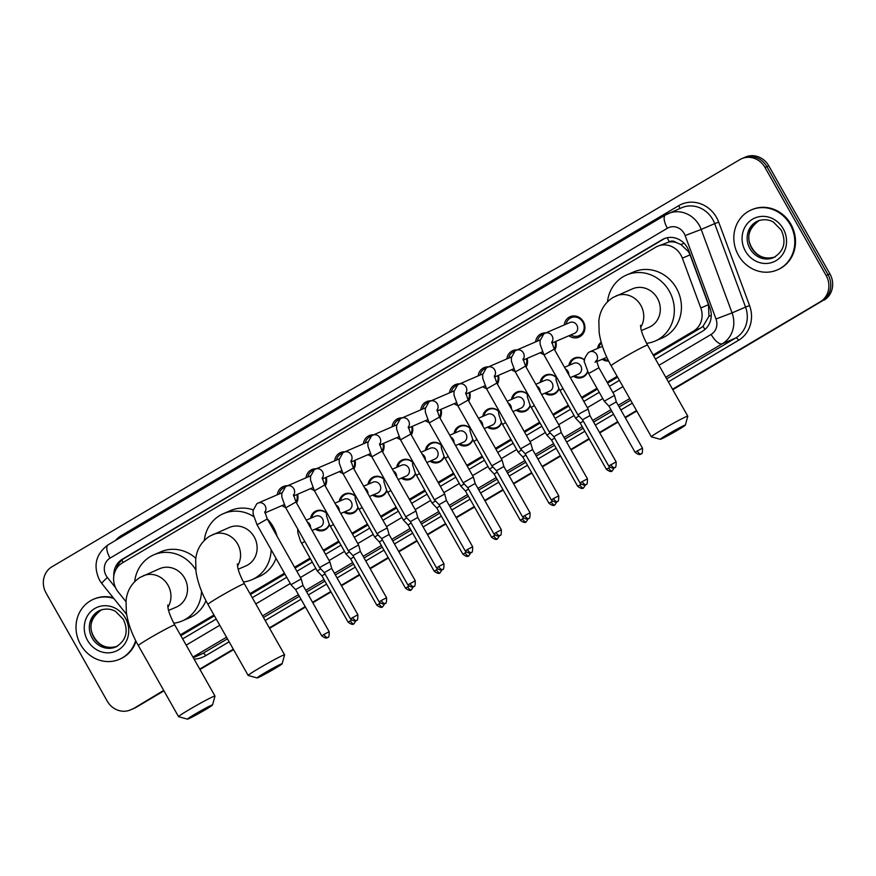 <?xml version="1.0" encoding="UTF-8"?>
<svg xmlns="http://www.w3.org/2000/svg" width="876" height="876" viewBox="0 0 876 876"><rect width="100%" height="100%" fill="white"/><g stroke="black" fill="none" stroke-linecap="round" stroke-linejoin="round"><path stroke-width="1.31" d="M329.42 524.625A10.468 9.614 66.7 0 1 324.383 530.166A10.468 9.614 66.7 0 1 315.272 529.104M358.12 507.642A10.468 9.614 66.7 0 1 353.083 513.183A10.468 9.614 66.7 0 1 343.961 512.121M386.82 490.659A10.468 9.614 66.7 0 1 381.772 496.188A10.468 9.614 66.7 0 1 372.661 495.137M415.509 473.675A10.468 9.614 66.7 0 1 410.472 479.205A10.468 9.614 66.7 0 1 401.35 478.154M444.209 456.692A10.468 9.614 66.7 0 1 439.161 462.221A10.468 9.614 66.7 0 1 430.05 461.17M472.898 439.708A10.468 9.614 66.7 0 1 467.861 445.238A10.468 9.614 66.7 0 1 458.75 444.187M501.598 422.725A10.468 9.614 66.7 0 1 496.561 428.255A10.468 9.614 66.7 0 1 487.439 427.203M530.287 405.741A10.468 9.614 66.7 0 1 525.25 411.271A10.468 9.614 66.7 0 1 516.139 410.22M558.987 388.758A10.468 9.614 66.7 0 1 553.95 394.288A10.468 9.614 66.7 0 1 544.828 393.236M587.687 371.763A10.468 9.614 66.7 0 1 582.639 377.304A10.468 9.614 66.7 0 1 573.528 376.253M608.601 361.011A10.468 9.614 66.7 0 1 602.228 359.269M297.566 494.261A11.136 10.227 66.7 0 1 296.526 502.955M285.488 507.346A11.136 10.227 66.7 0 1 281.973 505.594M326.255 477.278A11.136 10.227 66.7 0 1 325.215 485.972M314.177 490.363A11.136 10.227 66.7 0 1 310.673 488.611M354.955 460.294A11.136 10.227 66.7 0 1 353.915 468.988M342.877 473.379A11.136 10.227 66.7 0 1 339.362 471.627M383.655 443.311A11.136 10.227 66.7 0 1 382.615 452.005M371.577 456.396A11.136 10.227 66.7 0 1 368.062 454.644M412.344 426.327A11.136 10.227 66.7 0 1 411.304 435.022M400.266 439.413A11.136 10.227 66.7 0 1 396.762 437.65M441.044 409.344A11.136 10.227 66.7 0 1 440.004 418.038M428.966 422.429A11.136 10.227 66.7 0 1 425.451 420.666M469.733 392.36A11.136 10.227 66.7 0 1 468.693 401.055M457.655 405.446A11.136 10.227 66.7 0 1 454.151 403.683M498.433 375.366A11.136 10.227 66.7 0 1 497.393 384.071M486.355 388.462A11.136 10.227 66.7 0 1 482.84 386.699M527.133 358.383A11.136 10.227 66.7 0 1 526.093 367.077M515.055 371.479A11.136 10.227 66.7 0 1 511.54 369.716M555.822 341.399A11.136 10.227 66.7 0 1 554.782 350.093M543.744 354.495A11.136 10.227 66.7 0 1 540.229 352.732M564.264 324.941A11.136 10.227 66.7 0 1 570.167 316.685A11.136 10.227 66.7 0 1 583.383 321.689A11.136 10.227 66.7 0 1 578.981 337.129A11.136 10.227 66.7 0 1 568.929 335.749M653.649 355.853L700.581 328.084L703.001 326.332L708.958 316.247L708.476 304.673L690.047 254.861L688.558 251.773L680.904 244.503L676.053 242.477A6.537 6.012 -113.3 0 0 669.319 241.831A19.622 7.676 -120.6 0 1 667.249 237.735M653.157 354.999L693.463 331.15A19.622 18.035 -113.3 0 0 700.789 307.991L682.36 258.179A19.622 18.035 -113.3 0 0 680.915 255.08A19.622 18.035 -113.3 0 0 657.602 246.255A19.622 18.035 -113.3 0 0 655.73 247.218L122.235 562.983A19.622 18.035 -113.3 0 0 118.26 592.056L126.002 601.702M669.319 241.831L669.045 241.984A19.622 18.035 66.7 0 1 676.053 242.477M180.828 635.68L214.434 615.828M250.459 594.497L284.941 574.087M295.07 568.097L310.487 558.965M323.77 551.114L339.187 541.981M352.459 534.119L367.876 524.998M381.159 517.136L396.576 508.014M409.858 500.152L425.265 491.031M438.548 483.169L453.965 474.047M467.247 466.185L482.654 457.064M495.936 449.202L511.354 440.08M524.636 432.218L540.054 423.097M553.325 415.235L568.743 406.114M582.025 398.251L597.443 389.119M607.572 383.13L617.613 377.184M669.045 241.984L657.602 246.255M180.357 634.848L213.952 614.974M249.978 593.643L284.459 573.232M294.588 567.243L310.005 558.111M323.288 550.248L338.694 541.127M351.977 533.265L367.394 524.144M380.677 516.282L396.094 507.16M409.366 499.298L424.783 490.177M438.066 482.315L453.483 473.193M466.766 465.331L482.172 456.21M495.455 448.348L510.872 439.226M524.155 431.364L539.561 422.243M552.844 414.381L568.261 405.249M581.544 397.397L596.961 388.265M607.09 382.275L617.131 376.33M597.563 348.451A10.468 9.614 66.7 0 1 601.166 342.198M568.863 365.434A10.468 9.614 66.7 0 1 574.349 358.087A10.468 9.614 66.7 0 1 584.631 360.069M540.163 382.429A10.468 9.614 66.7 0 1 545.66 375.07A10.468 9.614 66.7 0 1 555.932 377.052M511.475 399.412A10.468 9.614 66.7 0 1 516.96 392.054A10.468 9.614 66.7 0 1 527.232 394.036M482.775 416.396A10.468 9.614 66.7 0 1 488.271 409.037A10.468 9.614 66.7 0 1 498.543 411.019M454.086 433.379A10.468 9.614 66.7 0 1 459.571 426.021A10.468 9.614 66.7 0 1 469.843 428.003M425.386 450.363A10.468 9.614 66.7 0 1 430.872 443.004A10.468 9.614 66.7 0 1 441.154 444.986M396.697 467.346A10.468 9.614 66.7 0 1 402.183 459.988A10.468 9.614 66.7 0 1 412.454 461.97M367.997 484.329A10.468 9.614 66.7 0 1 373.483 476.982A10.468 9.614 66.7 0 1 383.754 478.953M339.297 501.313A10.468 9.614 66.7 0 1 344.794 493.965A10.468 9.614 66.7 0 1 355.065 495.936M310.608 518.296A10.468 9.614 66.7 0 1 316.094 510.949A10.468 9.614 66.7 0 1 326.365 512.92M535.575 341.925A11.136 10.227 66.7 0 1 541.467 333.668A11.136 10.227 66.7 0 1 545.792 332.902M506.875 358.908A11.136 10.227 66.7 0 1 512.767 350.652A11.136 10.227 66.7 0 1 517.103 349.896M478.176 375.892A11.136 10.227 66.7 0 1 484.078 367.635A11.136 10.227 66.7 0 1 488.403 366.88M449.487 392.875A11.136 10.227 66.7 0 1 455.378 384.619A11.136 10.227 66.7 0 1 459.714 383.863M420.787 409.858A11.136 10.227 66.7 0 1 426.689 401.602A11.136 10.227 66.7 0 1 431.014 400.847M392.098 426.842A11.136 10.227 66.7 0 1 397.989 418.586A11.136 10.227 66.7 0 1 402.314 417.83M363.398 443.825A11.136 10.227 66.7 0 1 369.289 435.569A11.136 10.227 66.7 0 1 373.625 434.814M334.698 460.809A11.136 10.227 66.7 0 1 340.6 452.553A11.136 10.227 66.7 0 1 344.925 451.797M306.009 477.803A11.136 10.227 66.7 0 1 311.9 469.547A11.136 10.227 66.7 0 1 316.236 468.78M277.309 494.787A11.136 10.227 66.7 0 1 283.211 486.53A11.136 10.227 66.7 0 1 287.536 485.764M163.702 690.408L134.28 708.115A19.622 18.035 66.7 0 1 132.407 709.078A19.622 18.035 66.7 0 0 134.28 708.115L163.823 690.638L136.174 707.304A19.622 18.035 66.7 0 1 134.302 708.257L130.513 709.888A19.622 18.035 66.7 0 1 107.201 701.074L46.078 593.03A19.622 18.035 66.7 0 1 51.958 566.772L739.826 159.64A19.622 18.035 66.7 0 1 741.698 158.676A19.622 18.035 66.7 0 1 765.011 167.502L826.145 275.546A19.622 18.035 66.7 0 1 820.254 301.793L672.527 389.24M820.254 301.793L672.658 389.459L822.148 300.983A19.622 18.035 66.7 0 0 828.039 274.725A19.622 18.035 66.7 0 1 822.148 300.983L672.79 389.689M636.633 410.789L625.179 417.567L636.633 410.789M617.865 421.893L599.633 432.689L617.865 421.893M589.165 438.876L570.933 449.673L589.165 438.876M560.476 455.87L542.244 466.656L560.476 455.87M531.776 472.854L513.544 483.64L531.776 472.854M503.076 489.837L484.844 500.623L503.076 489.837M474.387 506.821L456.155 517.606L474.387 506.821M445.687 523.804L427.455 534.59L445.687 523.804M416.998 540.788L398.766 551.573L416.998 540.788M388.298 557.771L370.066 568.568L388.298 557.771M359.598 574.755L341.377 585.551L359.598 574.755M330.909 591.738L312.677 602.535L330.909 591.738M305.363 606.86L269.469 628.103L305.363 606.86M233.443 649.434L199.859 669.308L233.443 649.434M765.011 167.502L766.905 166.681L828.039 274.725L766.905 166.681A19.622 18.035 66.7 0 0 743.593 157.866A19.622 18.035 66.7 0 1 766.905 166.681L768.799 165.871L829.922 273.903A19.622 18.035 66.7 0 1 824.042 300.161M741.698 158.676L745.487 157.045A19.622 18.035 66.7 0 1 768.799 165.871M636.753 411.019L625.311 417.786M617.985 422.123L599.764 432.908M589.296 439.106L571.064 449.903M560.596 456.089L542.364 466.886M531.907 473.073L513.675 483.87M503.207 490.056L484.975 500.853M474.518 507.051L456.286 517.836M445.818 524.034L427.587 534.82M417.118 541.018L398.887 551.803M388.429 558.001L370.198 568.787M359.729 574.985L341.498 585.77M331.04 591.968L312.809 602.754M305.483 607.09L269.6 628.333M233.574 649.653L199.98 669.538M163.954 690.857L136.174 707.304M655.445 359.04L702.618 331.117A19.622 18.035 -113.3 0 0 709.943 307.969L688.744 250.678A19.622 18.035 -113.3 0 0 687.31 247.579A19.622 18.035 -113.3 0 0 663.997 238.754A19.622 18.035 -113.3 0 0 662.114 239.717L122.399 559.162A19.622 18.035 -113.3 0 0 113.781 576.101M116.42 568.71A19.622 18.035 66.7 0 1 124.293 558.351L664.008 238.896A19.622 18.035 66.7 0 1 664.95 238.381M132.396 708.936A19.622 18.035 66.7 0 1 130.513 709.888M636.502 410.559L625.048 417.337M617.733 421.674L599.502 432.459M589.033 438.657L570.813 449.443M560.344 455.64L542.113 466.426M531.644 472.624L513.413 483.41M502.955 489.607L484.724 500.393M474.255 506.591L456.024 517.377M445.555 523.574L427.335 534.371M416.866 540.558L398.635 551.354M388.167 557.541L369.935 568.338M359.478 574.525L341.246 585.321M330.778 591.519L312.546 602.305M305.231 606.641L269.348 627.873M233.312 649.204L199.728 669.078M182.646 638.889L216.23 619.003M252.255 597.684L286.737 577.273M296.876 571.272L312.283 562.151M325.565 554.289L340.983 545.168M354.265 537.306L369.683 528.184M382.954 520.322L398.372 511.201M411.654 503.339L427.072 494.217M440.354 486.355L455.761 477.234M469.043 469.372L484.461 460.239M497.743 452.388L513.161 443.256M526.432 435.405L541.85 426.273M555.132 418.41L570.55 409.289M583.821 401.427L599.239 392.306M609.378 386.305L619.42 380.359M738.413 255.244A32.697 30.058 66.7 0 1 751.356 209.89A32.697 30.058 66.7 0 1 790.207 224.584A32.697 30.058 66.7 0 1 777.264 269.939A32.697 30.058 66.7 0 1 738.413 255.244M751.356 209.89L752.068 209.583A32.697 30.058 66.7 0 1 790.918 224.278A32.697 30.058 66.7 0 1 777.976 269.633L777.264 269.939M135.649 640.564A32.697 30.058 66.7 0 1 119.443 659.299A32.697 30.058 66.7 0 1 80.592 644.605A32.697 30.058 66.7 0 1 93.535 599.25A32.697 30.058 66.7 0 1 113.803 598.45M93.535 599.25L94.247 598.943A32.697 30.058 66.7 0 1 113.256 597.76M136.032 641.309A32.697 30.058 66.7 0 1 120.154 658.993L119.443 659.299M667.589 434.441A14.388 0.657 150.5 0 0 660.296 439.303A14.388 0.657 150.5 0 0 677.991 429.952A14.388 0.657 150.5 0 0 685.317 425.145A14.388 0.657 150.5 0 0 667.589 434.441M660.296 439.303L651.394 436.839A20.925 0.964 -29.5 0 1 651.361 436.817A20.925 0.964 -29.5 0 1 662.004 429.777A20.925 0.964 -29.5 0 1 687.791 416.199A20.925 0.964 -29.5 0 1 687.791 416.253L685.317 425.145M641.385 330.58L649.094 327.263A20.925 19.239 -113.3 0 0 657.383 298.234A20.925 19.239 -113.3 0 0 632.516 288.828L612.904 297.522C601.516 304.925 599.228 315.656 598.856 321.273L599.162 332.562C600.761 343.425 604.758 354.484 611.141 365.73L651.361 436.817M607.506 301.727A35.971 33.058 66.7 0 1 626.559 275.009A35.971 33.058 66.7 0 1 669.297 291.182A35.971 33.058 66.7 0 1 655.062 341.071A35.971 33.058 66.7 0 1 646.597 343.348M626.559 275.009L633.655 271.954A35.971 33.058 66.7 0 1 676.392 288.116A35.971 33.058 66.7 0 1 662.157 338.005L655.062 341.071M264.399 673.086A14.388 0.657 150.5 0 0 257.106 677.936A14.388 0.657 150.5 0 0 274.812 668.596A14.388 0.657 150.5 0 0 282.127 663.789A14.388 0.657 150.5 0 0 264.399 673.086M257.106 677.936L248.215 675.484A20.925 0.964 -29.5 0 1 248.171 675.462A20.925 0.964 -29.5 0 1 258.814 668.421A20.925 0.964 -29.5 0 1 284.601 654.843A20.925 0.964 -29.5 0 1 284.601 654.898L282.127 663.789M238.195 569.225L245.915 565.896A20.925 19.239 -113.3 0 0 254.193 536.868A20.925 19.239 -113.3 0 0 229.326 527.462L209.714 536.167C198.337 543.569 196.038 554.3 195.666 559.917L195.972 571.207C197.582 582.069 201.568 593.118 207.951 604.374L248.171 675.462M204.316 540.372A35.971 33.058 66.7 0 1 223.369 513.654A35.971 33.058 66.7 0 1 253.657 516.577M223.369 513.654L230.465 510.588A35.971 33.058 66.7 0 1 253.175 509.854M267.114 518.68A35.971 33.058 66.7 0 1 273.202 526.761A35.971 33.058 66.7 0 1 277.024 536.189M271.144 549.712A35.971 33.058 66.7 0 1 251.872 579.715A35.971 33.058 66.7 0 1 243.408 581.992M276.028 558.351A35.971 33.058 66.7 0 1 258.967 576.649L251.872 579.715M194.779 714.29A14.388 0.657 150.5 0 0 187.497 719.141A14.388 0.657 150.5 0 0 205.192 709.801A14.388 0.657 150.5 0 0 212.518 704.994A14.388 0.657 150.5 0 0 194.779 714.29M187.497 719.141L178.594 716.688A20.925 0.964 -29.5 0 1 178.551 716.667A20.925 0.964 -29.5 0 1 189.194 709.626A20.925 0.964 -29.5 0 1 214.981 696.048A20.925 0.964 -29.5 0 1 214.992 696.102L212.518 704.994M168.586 610.43L176.295 607.101A20.925 19.239 -113.3 0 0 184.584 578.072A20.925 19.239 -113.3 0 0 159.717 568.666L140.105 577.372C128.717 584.774 126.429 595.505 126.056 601.111L126.352 612.412C127.962 623.274 131.958 634.323 138.342 645.579L178.551 716.667M134.696 581.576A35.971 33.058 66.7 0 1 153.76 554.858A35.971 33.058 66.7 0 1 195.808 569.849M153.76 554.858L160.856 551.792A35.971 33.058 66.7 0 1 195.852 558.308M201.524 591.147A35.971 33.058 66.7 0 1 182.252 620.92A35.971 33.058 66.7 0 1 173.798 623.197M205.959 600.717A35.971 33.058 66.7 0 1 189.358 617.854L182.252 620.92M570.758 334.96A9.811 9.012 -113.3 0 0 578.927 335.705A9.811 9.012 -113.3 0 0 582.814 322.094A9.811 9.012 -113.3 0 0 571.163 317.692A9.811 9.012 -113.3 0 0 566.093 324.153M551.858 343.107L574.536 333.329A5.891 5.409 -113.3 0 0 576.868 325.16A5.891 5.409 -113.3 0 0 569.871 322.521L545.08 333.219A5.891 5.409 -113.3 0 1 551.77 342.439M580.898 412.892L577.897 414.863L582.54 419.746L589.942 415.563L588.146 409.07L580.898 412.892M543.131 334.424A9.811 9.012 -113.3 0 0 542.463 334.676A9.811 9.012 -113.3 0 0 537.393 341.136M587.435 478.833C587.489 483.103 587.062 484.965 586.153 484.428L585.902 484.581A4.249 1.664 59.4 0 1 585.825 484.625A4.249 1.664 -120.6 0 1 582.201 481.592L587.435 478.833L561.242 432.547L559.457 426.054L549.208 431.857L515.296 371.917L525.545 366.124A9.811 9.012 -113.3 0 0 526.476 358.667M561.242 432.547L553.851 436.73L549.208 431.857M542.058 351.944A9.811 9.012 -113.3 0 0 542.616 352.272M554.223 349.108A9.811 9.012 -113.3 0 0 555.165 341.684M514.431 351.407A9.811 9.012 -113.3 0 0 513.763 351.659A9.811 9.012 -113.3 0 0 508.693 358.12M558.746 495.816C558.789 500.087 558.362 501.948 557.454 501.411L557.202 501.576A4.249 1.664 59.4 0 1 557.136 501.609A4.249 1.664 -120.6 0 1 553.501 498.575L558.746 495.816L532.553 449.53L530.757 443.037L520.508 448.84L486.607 388.9L496.845 383.108A9.811 9.012 -113.3 0 0 497.776 375.651M532.553 449.53L525.151 453.724L520.508 448.84M513.358 368.927A9.811 9.012 -113.3 0 0 513.927 369.256M485.731 368.391A9.811 9.012 -113.3 0 0 485.074 368.643A9.811 9.012 -113.3 0 0 480.004 375.103M530.046 512.799C530.1 517.07 529.673 518.931 528.765 518.395L528.513 518.559A4.249 1.664 59.4 0 1 528.436 518.592A4.249 1.664 -120.6 0 1 524.812 515.559L530.046 512.799L503.853 466.514L502.068 460.031L491.819 465.824L457.907 405.884L468.156 400.091L465.671 392.798M503.853 466.514L496.451 470.708L491.819 465.824M484.669 385.911A9.811 9.012 -113.3 0 0 485.227 386.239M457.042 385.374A9.811 9.012 -113.3 0 0 456.374 385.626A9.811 9.012 -113.3 0 0 451.304 392.087M501.346 529.783C501.4 534.053 500.973 535.926 500.065 535.378L499.813 535.543A4.249 1.664 59.4 0 1 499.736 535.575A4.249 1.664 -120.6 0 1 496.112 532.542L501.346 529.783L475.164 483.497L473.368 477.004L463.119 482.807L429.207 422.867L439.456 417.075L436.971 409.782M475.164 483.497L467.762 487.691L463.119 482.807M455.969 402.894A9.811 9.012 -113.3 0 0 456.538 403.223M468.134 400.069A9.811 9.012 -113.3 0 0 469.076 392.634M428.342 402.358A9.811 9.012 -113.3 0 0 427.685 402.61A9.811 9.012 -113.3 0 0 422.615 409.07M472.657 546.777C472.712 551.048 472.284 552.909 471.376 552.362L471.124 552.526A4.249 1.664 59.4 0 1 471.047 552.559A4.249 1.664 -120.6 0 1 467.412 549.526L472.657 546.777L446.464 500.481L444.669 493.998L434.43 499.791L400.518 439.851L410.767 434.058L408.282 426.776M446.464 500.481L439.062 504.675L434.43 499.791M427.28 419.889A9.811 9.012 -113.3 0 0 427.838 420.206M439.445 417.053A9.811 9.012 -113.3 0 0 440.387 409.629M399.653 419.341A9.811 9.012 -113.3 0 0 398.985 419.593A9.811 9.012 -113.3 0 0 393.915 426.054M443.957 563.761C444.012 568.031 443.584 569.893 442.676 569.345L442.424 569.51A4.249 1.664 59.4 0 1 442.347 569.542A4.249 1.664 -120.6 0 1 438.723 566.509L443.957 563.761L417.775 517.475L415.98 510.982L405.73 516.774L371.818 456.845L382.067 451.041A9.811 9.012 -113.3 0 0 382.998 443.595M417.775 517.464L410.373 521.658L405.73 516.774M398.58 436.872A9.811 9.012 -113.3 0 0 399.149 437.201M410.745 434.036A9.811 9.012 -113.3 0 0 411.687 426.612M370.953 436.325A9.811 9.012 -113.3 0 0 370.285 436.587A9.811 9.012 -113.3 0 0 365.226 443.048M380.031 531.776L377.03 533.758L381.673 538.641L389.075 534.459L387.28 527.965L380.031 531.776M369.88 453.856A9.811 9.012 -113.3 0 0 370.449 454.184M342.264 453.308A9.811 9.012 -113.3 0 0 341.596 453.571A9.811 9.012 -113.3 0 0 336.526 460.031M386.568 597.728C386.623 601.998 386.196 603.86 385.287 603.312L385.035 603.476A4.249 1.664 59.4 0 1 384.958 603.52A4.249 1.664 -120.6 0 1 381.334 600.487L386.568 597.728L360.375 551.442L358.591 544.949L348.341 550.741L314.429 490.812L324.678 485.008L322.193 477.727M360.375 551.442L352.984 555.625L348.341 550.741M341.191 470.839A9.811 9.012 -113.3 0 0 341.75 471.168M350.904 461.324A5.891 5.409 -113.3 0 0 344.213 452.104L342.866 452.848L339.176 459.561L339.275 463.24L343.129 473.828L353.367 468.025A9.811 9.012 -113.3 0 0 354.298 460.579M313.564 470.303A9.811 9.012 -113.3 0 0 312.896 470.554A9.811 9.012 -113.3 0 0 307.826 477.015M322.642 565.754L319.641 567.736L324.284 572.608L331.686 568.425L329.891 561.932L322.642 565.754M312.491 487.822A9.811 9.012 -113.3 0 0 313.06 488.151M324.668 484.986A9.811 9.012 -113.3 0 0 325.598 477.562M284.864 487.286A9.811 9.012 -113.3 0 0 284.207 487.538A9.811 9.012 -113.3 0 0 279.137 493.998M329.179 631.695C329.234 635.965 328.807 637.827 327.898 637.29L327.646 637.443A4.249 1.664 59.4 0 1 327.569 637.487A4.249 1.664 -120.6 0 1 323.934 634.454L329.179 631.695L302.986 585.409L301.191 578.916L290.952 584.719L257.04 524.779L267.289 518.986L264.804 511.693M302.986 585.409L295.584 589.592L290.952 584.719M283.802 504.806A9.811 9.012 -113.3 0 0 284.361 505.134M295.968 501.97A9.811 9.012 -113.3 0 0 296.909 494.546M601.407 343.042A9.811 9.012 -113.3 0 0 598.713 347.958M642.502 448.173C642.546 452.443 642.119 454.305 641.21 453.768L640.958 453.921A4.249 1.664 59.4 0 1 640.893 453.965A4.249 1.664 -120.6 0 1 637.257 450.932L642.502 448.173L616.31 401.887L614.514 395.394L604.265 401.197L588.628 373.559L584.785 362.982C583.361 361.109 584.555 357.638 588.376 352.579L589.723 351.834A5.891 5.409 -113.3 0 1 596.403 361.054M616.31 401.887L608.908 406.07L604.265 401.197M603.378 358.766A9.811 9.012 -113.3 0 0 608.196 360.2M584.62 360.244A9.811 9.012 -113.3 0 0 575.083 358.481A9.811 9.012 -113.3 0 0 570.013 364.942M570.353 377.622L578.467 374.118A5.891 5.409 -113.3 0 0 580.799 365.96A5.891 5.409 -113.3 0 0 573.802 363.31L564.527 367.307M578.948 415.969L575.576 418.18L558.8 388.364L556.085 379.976L555.997 376.154M583.296 421.082L580.208 423.053L575.576 418.18M574.678 375.749A9.811 9.012 -113.3 0 0 582.858 376.494A9.811 9.012 -113.3 0 0 587.533 371.457M555.921 377.238A9.811 9.012 -113.3 0 0 546.394 375.465A9.811 9.012 -113.3 0 0 541.324 381.925M541.664 394.605L549.767 391.101A5.891 5.409 -113.3 0 0 552.099 382.943A5.891 5.409 -113.3 0 0 545.102 380.293L535.827 384.301M550.259 432.952L546.876 435.164L530.1 405.347L527.396 396.959L527.308 393.138M554.607 438.077L551.519 440.048L546.876 435.164M545.989 392.733A9.811 9.012 -113.3 0 0 554.158 393.477A9.811 9.012 -113.3 0 0 558.833 388.44M527.232 394.222A9.811 9.012 -113.3 0 0 517.694 392.448A9.811 9.012 -113.3 0 0 512.624 398.909M512.964 411.589L521.078 408.085A5.891 5.409 -113.3 0 0 523.399 399.927A5.891 5.409 -113.3 0 0 516.413 397.277L507.127 401.285M521.559 449.935L518.187 452.147L501.4 422.331L498.696 413.943L498.608 410.121M525.907 455.06L522.819 457.031L518.187 452.147M517.289 409.716A9.811 9.012 -113.3 0 0 525.469 410.472A9.811 9.012 -113.3 0 0 530.133 405.424M498.532 411.205A9.811 9.012 -113.3 0 0 488.994 409.431A9.811 9.012 -113.3 0 0 483.924 415.892M484.264 428.572L492.378 425.068A5.891 5.409 -113.3 0 0 494.71 416.91A5.891 5.409 -113.3 0 0 487.713 414.26L478.438 418.268M492.86 466.919L489.487 469.131L472.712 439.314L469.996 430.926L469.908 427.105M497.218 472.044L494.13 474.015L489.487 469.131M488.589 426.711A9.811 9.012 -113.3 0 0 496.769 427.455A9.811 9.012 -113.3 0 0 501.444 422.407M469.843 428.189A9.811 9.012 -113.3 0 0 460.305 426.415A9.811 9.012 -113.3 0 0 455.235 432.875M455.575 445.555L463.678 442.062A5.891 5.409 -113.3 0 0 466.01 433.894A5.891 5.409 -113.3 0 0 459.013 431.244L449.738 435.252M464.17 483.902L460.787 486.114L444.012 456.297L441.307 447.91L441.219 444.088M468.518 489.027L465.43 490.998L460.798 486.114M459.9 443.694A9.811 9.012 -113.3 0 0 468.08 444.439A9.811 9.012 -113.3 0 0 472.744 439.391M441.143 445.172A9.811 9.012 -113.3 0 0 431.605 443.409A9.811 9.012 -113.3 0 0 426.535 449.87M426.875 462.539L434.989 459.046A5.891 5.409 -113.3 0 0 437.321 450.877A5.891 5.409 -113.3 0 0 430.324 448.227L421.049 452.235M435.471 500.897L432.098 503.098L415.323 473.281L412.607 464.893L412.519 461.072M439.818 506.01L436.741 507.981L432.098 503.098M431.2 460.677A9.811 9.012 -113.3 0 0 439.38 461.422A9.811 9.012 -113.3 0 0 444.055 456.385M412.443 462.156A9.811 9.012 -113.3 0 0 402.916 460.393A9.811 9.012 -113.3 0 0 397.846 466.853M398.186 479.522L406.289 476.029A5.891 5.409 -113.3 0 0 408.621 467.861A5.891 5.409 -113.3 0 0 401.624 465.222L392.349 469.218M406.782 517.88L403.398 520.081L386.623 490.275L383.918 481.877L383.83 478.066M411.129 522.994L408.041 524.965L403.398 520.081M402.511 477.661A9.811 9.012 -113.3 0 0 410.68 478.405A9.811 9.012 -113.3 0 0 415.355 473.368M383.754 479.139A9.811 9.012 -113.3 0 0 374.216 477.376A9.811 9.012 -113.3 0 0 369.146 483.837M369.486 496.506L377.6 493.013A5.891 5.409 -113.3 0 0 379.921 484.844A5.891 5.409 -113.3 0 0 372.935 482.205L363.66 486.202M378.082 534.864L374.709 537.065L357.923 507.259L355.218 498.86L355.13 495.05M382.429 539.977L379.341 541.948L374.709 537.065M373.811 494.644A9.811 9.012 -113.3 0 0 381.991 495.389A9.811 9.012 -113.3 0 0 386.666 490.352M355.054 496.123A9.811 9.012 -113.3 0 0 345.516 494.36A9.811 9.012 -113.3 0 0 340.446 500.82M340.786 513.489L348.9 509.996A5.891 5.409 -113.3 0 0 351.232 501.828A5.891 5.409 -113.3 0 0 344.235 499.189L334.96 503.185M349.382 551.847L346.009 554.048L329.234 524.242L326.529 515.844L326.43 512.033M353.74 556.961L350.652 558.932L346.009 554.048M345.111 511.628A9.811 9.012 -113.3 0 0 353.291 512.372A9.811 9.012 -113.3 0 0 357.966 507.335M326.365 513.106A9.811 9.012 -113.3 0 0 316.827 511.343A9.811 9.012 -113.3 0 0 311.757 517.804M312.097 530.484L320.2 526.98A5.891 5.409 -113.3 0 0 322.532 518.811A5.891 5.409 -113.3 0 0 315.546 516.172L306.261 520.169M320.693 568.831L317.309 571.032L300.534 541.226L297.829 532.827L297.741 529.016M325.04 573.944L321.952 575.915L317.32 571.043M316.422 528.611A9.811 9.012 -113.3 0 0 324.602 529.356A9.811 9.012 -113.3 0 0 329.267 524.319M690.047 254.861L682.36 258.179M704.994 329.42A19.622 7.676 -120.6 0 1 703.001 326.332M708.958 316.247L711.257 315.404M680.904 244.503L684.134 243.32M123.045 562.502A19.622 7.676 -120.6 0 1 121.895 560.071M708.476 304.673L700.789 307.991M700.581 328.084L693.463 331.15M181.693 635.199L180.784 635.593M829.922 273.903L826.145 275.546M664.008 238.896L662.114 239.717M658.982 365.292L711.126 334.435A13.085 12.023 -113.3 0 0 716.01 318.995L685.142 235.556A13.085 12.023 -113.3 0 0 684.178 233.487A13.085 12.023 -113.3 0 0 667.381 228.242L110.047 558.121A13.085 12.023 -113.3 0 0 106.127 575.631A13.085 12.023 -113.3 0 0 107.398 577.514L115.533 587.643M108.35 544.708A13.085 5.114 59.4 0 0 108.12 544.828L665.453 214.948A13.085 5.114 59.4 0 1 665.683 214.828A26.16 24.046 66.7 0 1 668.191 213.558A26.16 24.046 66.7 0 1 699.267 225.318A26.16 24.046 66.7 0 1 701.194 229.446L714.674 223.632A26.16 24.046 -113.3 0 0 712.757 219.493A26.16 24.046 -113.3 0 0 681.67 207.732L665.453 214.948A13.085 5.114 59.4 0 0 667.381 228.242M110.047 558.121A13.085 5.114 59.4 0 1 108.12 544.828C95.812 553.982 92.922 565.71 99.47 580.032L101.934 583.657A13.085 1.478 -38.8 0 1 107.398 577.514M115.358 540.547A29.434 27.046 66.7 0 1 121.403 535.543L678.747 205.663A3.274 1.281 -120.6 0 1 679.469 208.685M678.747 205.663A29.434 27.046 66.7 0 1 716.524 217.456A29.434 27.046 66.7 0 1 718.692 222.11L749.56 305.549A29.434 27.046 66.7 0 1 738.567 340.282L668.344 381.837M632.319 403.168L620.865 409.946M613.55 414.271L595.319 425.068M584.85 431.266L566.63 442.051M556.161 448.249L537.93 459.035M527.462 465.233L509.23 476.018M498.772 482.216L480.541 493.002M470.073 499.2L451.841 509.985M441.373 516.183L423.152 526.969M412.684 533.166L394.452 543.963M383.984 550.15L365.752 560.947M355.295 567.133L337.063 577.93M326.595 584.117L308.363 594.913M301.048 599.239L265.165 620.482M229.129 641.812L205.707 655.675A29.434 27.046 66.7 0 1 194.1 659.124M685.142 235.556L701.194 229.446L732.062 312.896L745.553 307.071L714.674 223.632L718.692 222.11M716.01 318.995L732.062 312.896A26.16 24.046 66.7 0 1 722.295 343.764L735.774 337.95A26.16 24.046 -113.3 0 0 745.553 307.071L749.56 305.549M193.191 657.537L202.925 653.343L227.442 638.823M193.278 657.69L200.418 654.613A26.16 24.046 -113.3 0 0 202.925 653.343A3.274 1.281 -120.6 0 1 205.707 655.675M711.126 334.435A13.085 5.114 59.4 0 0 722.295 343.764L665.738 377.238M629.713 398.558L618.259 405.336M610.944 409.672L592.713 420.458M582.244 426.656L564.024 437.442M553.555 443.639L535.324 454.425M524.855 460.623L506.624 471.408M496.166 477.606L477.935 488.403M467.466 494.59L449.235 505.386M438.766 511.573L420.546 522.37M410.077 528.557L391.846 539.353M381.378 545.551L363.146 556.337M352.689 562.534L334.457 573.32M323.989 579.518L305.757 590.304M298.442 594.64L262.559 615.883M226.523 637.202L192.939 657.088M263.468 617.503L299.362 596.26M306.677 591.924L324.908 581.138M335.377 574.941L353.597 564.155M364.066 557.957L382.297 547.171M392.766 540.974L410.997 530.177M421.455 523.99L439.686 513.194M450.155 507.007L468.386 496.21M478.854 490.023L497.075 479.227M507.543 473.029L525.775 462.243M536.243 456.046L554.475 445.26M564.932 439.062L583.164 428.276M593.632 422.079L611.864 411.293M619.179 406.957L630.632 400.179M666.658 378.859L735.774 337.95A3.274 1.281 -120.6 0 1 738.567 340.282M186.183 645.141L219.766 625.256M255.803 603.936L290.274 583.525M300.413 577.536L315.831 568.404M329.102 560.541L344.52 551.42M357.802 543.558L373.22 534.437M386.502 526.575L401.909 517.453M415.191 509.591L430.609 500.47M443.891 492.608L459.309 483.486M472.58 475.624L487.998 466.503M501.28 458.641L516.698 449.519M529.969 441.657L545.387 432.525M558.669 424.674L574.087 415.542M587.369 407.69L602.776 398.558M612.915 392.568L622.956 386.623M121.403 535.543A3.274 1.281 -120.6 0 1 121.928 536.649M124.293 558.351L122.399 559.162M749.944 248.653A19.94 18.319 66.7 0 1 757.828 221.004C766.007 218.025 771.942 221.113 773.563 222.219L781.206 230.049C786.593 242.017 784.064 251.204 773.628 257.61A19.94 18.319 66.7 0 1 749.944 248.653M745.41 251.094A23.86 21.933 66.7 0 1 752.572 219.175A23.86 21.933 66.7 0 1 783.199 228.735A23.86 21.933 66.7 0 1 776.048 260.654A23.86 21.933 66.7 0 1 745.41 251.094M774.439 257.226A19.94 18.319 66.7 0 1 751.597 247.93A19.94 18.319 66.7 0 1 758.66 220.664M92.122 638.002A19.94 18.319 66.7 0 1 100.006 610.353C108.186 607.375 114.121 610.462 115.742 611.579L123.385 619.409C128.772 631.377 126.243 640.553 115.807 646.959A19.94 18.319 66.7 0 1 92.122 638.002M87.589 640.455A23.86 21.933 66.7 0 1 94.75 608.524A23.86 21.933 66.7 0 1 125.388 618.084A23.86 21.933 66.7 0 1 118.227 650.014A23.86 21.933 66.7 0 1 87.589 640.455M116.617 646.587A19.94 18.319 66.7 0 1 93.776 637.29A19.94 18.319 66.7 0 1 100.839 610.024M640.695 327.361A20.925 19.239 -113.3 0 0 640.827 305.374A20.925 19.239 -113.3 0 0 615.959 295.968M640.52 325.237L640.882 328.445C641.024 329.113 641.725 334.26 647.572 345.122A20.925 0.964 150.5 0 0 621.785 358.7A20.925 0.964 150.5 0 0 611.141 365.73M237.506 565.995A20.925 19.239 -113.3 0 0 237.637 544.018A20.925 19.239 -113.3 0 0 212.769 534.612M237.341 563.881L237.703 567.09C237.834 567.757 238.535 572.904 244.382 583.766A20.925 0.964 150.5 0 0 218.595 597.333A20.925 0.964 150.5 0 0 207.951 604.374M167.896 607.199A20.925 19.239 -113.3 0 0 168.017 585.223A20.925 19.239 -113.3 0 0 143.149 575.817M167.721 605.086L168.082 608.294C168.214 608.962 168.926 614.109 174.773 624.971A20.925 0.964 150.5 0 0 148.986 638.538A20.925 0.964 150.5 0 0 138.342 645.579M610.89 464.608A4.249 1.664 -120.6 0 0 614.525 467.642A4.249 1.664 59.4 0 0 614.602 467.598L614.853 467.445C615.762 467.981 616.189 466.12 616.135 461.849L608.732 466.032L582.54 419.746M551.76 341.848L554.234 349.141L543.996 354.933L577.897 414.863M523.071 359.423A5.891 5.409 -113.3 0 0 516.391 350.203L540.142 339.954M582.201 481.592L580.032 483.015L553.851 436.73M494.382 376.406A5.891 5.409 -113.3 0 0 487.691 367.186L511.442 356.937M553.501 498.575L551.343 500.01L525.151 453.713M465.682 393.39A5.891 5.409 -113.3 0 0 458.991 384.17L482.742 373.921M524.812 515.559L522.644 516.993L496.451 470.708M436.982 410.373A5.891 5.409 -113.3 0 0 430.302 401.153L454.053 390.904M496.112 532.542L493.954 533.977L467.762 487.691M408.293 427.357A5.891 5.409 -113.3 0 0 401.602 418.137L425.353 407.887M467.412 549.526L465.255 550.96L439.062 504.675M379.593 444.34A5.891 5.409 -113.3 0 0 372.913 435.12L396.664 424.871M438.723 566.509L436.555 567.944L410.373 521.658M410.023 583.493A4.249 1.664 -120.6 0 0 413.658 586.526A4.249 1.664 59.4 0 0 413.724 586.493L413.976 586.329C414.885 586.876 415.312 585.015 415.268 580.744L407.866 584.927L381.673 538.641M322.204 478.307A5.891 5.409 -113.3 0 0 315.513 469.087L339.264 458.849M381.334 600.487L379.166 601.911L352.984 555.625M352.634 617.471A4.249 1.664 -120.6 0 0 356.258 620.504A4.249 1.664 59.4 0 0 356.335 620.46L356.587 620.296C357.496 620.843 357.923 618.982 357.868 614.711L350.477 618.894L324.284 572.608M293.504 495.29A5.891 5.409 -113.3 0 0 286.824 486.07L310.575 475.832M293.493 494.71L295.978 501.992L285.729 507.795L319.641 567.725M264.815 512.285A5.891 5.409 -113.3 0 0 258.124 503.065L281.875 492.816M323.934 634.454L321.777 635.877L295.584 589.592M595.045 362.281L596.392 360.474L598.877 367.756L588.628 373.559M637.257 450.932L635.1 452.355L608.908 406.07M609.74 467.236L606.4 469.339L580.208 423.053M608.568 467.915A4.249 1.664 -120.6 0 0 612.193 470.949A4.249 1.664 59.4 0 0 612.269 470.905L614.328 467.751M568.831 374.928A5.891 5.409 -113.3 0 0 565.491 369.015M562.994 388.517L559.939 390.543M581.04 484.22L577.711 486.333L551.519 440.037M579.868 484.899A4.249 1.664 -120.6 0 0 583.493 487.932A4.249 1.664 59.4 0 0 583.569 487.888L585.628 484.735M540.142 391.922A5.891 5.409 -113.3 0 0 536.791 385.998M534.305 405.5L531.239 407.526M552.351 501.203L549.011 503.317L522.819 457.02M551.168 501.882A4.249 1.664 -120.6 0 0 554.804 504.915A4.249 1.664 59.4 0 0 554.88 504.883L556.928 501.718M511.442 408.906A5.891 5.409 -113.3 0 0 508.091 402.982M505.605 422.495L502.55 424.51M523.651 518.187L520.311 520.3L494.13 474.015M522.479 518.866A4.249 1.664 -120.6 0 0 526.104 521.899A4.249 1.664 59.4 0 0 526.18 521.866L528.239 518.702M482.753 425.889A5.891 5.409 -113.3 0 0 479.402 419.965M476.905 439.478L473.85 441.493M494.951 535.17L491.622 537.284L465.43 490.998M493.779 535.849A4.249 1.664 -120.6 0 0 497.415 538.882A4.249 1.664 59.4 0 0 497.48 538.85L499.539 535.685M454.053 442.873A5.891 5.409 -113.3 0 0 450.702 436.949M448.216 456.462L445.15 458.476M466.262 552.154L462.922 554.267L436.741 507.981M465.09 552.833A4.249 1.664 -120.6 0 0 468.715 555.866A4.249 1.664 59.4 0 0 468.791 555.833L470.85 552.668M425.353 459.856A5.891 5.409 -113.3 0 0 422.013 453.943M419.516 473.445L416.461 475.46M437.562 569.137L434.233 571.251L408.041 524.965M436.39 569.816A4.249 1.664 -120.6 0 0 440.015 572.849A4.249 1.664 59.4 0 0 440.091 572.816L442.15 569.652M396.664 476.84A5.891 5.409 -113.3 0 0 393.313 470.927M390.827 490.429L387.761 492.443M408.873 586.121L405.533 588.234L379.341 541.948M407.69 586.81A4.249 1.664 -120.6 0 0 411.326 589.833A4.249 1.664 59.4 0 0 411.402 589.8L413.45 586.646M367.964 493.823A5.891 5.409 -113.3 0 0 364.624 487.91M362.127 507.412L359.072 509.427M380.173 603.104L376.833 605.217L350.652 558.932M379.001 603.794A4.249 1.664 -120.6 0 0 382.626 606.827A4.249 1.664 59.4 0 0 382.702 606.783L384.761 603.63M339.275 510.807A5.891 5.409 -113.3 0 0 335.924 504.894M333.428 524.395L330.372 526.41M351.473 620.088L348.144 622.201L321.952 575.915M350.301 620.777A4.249 1.664 -120.6 0 0 353.937 623.811A4.249 1.664 59.4 0 0 354.003 623.767L356.061 620.613M310.575 527.79A5.891 5.409 -113.3 0 0 307.224 521.877M304.738 541.379L301.673 543.405M101.934 583.657L126.67 614.47M759.481 220.281C748.465 228.472 745.936 237.659 751.904 247.842C757.422 256.81 765.219 259.822 775.282 256.887M101.671 609.641C90.644 617.832 88.115 627.019 94.082 637.191C99.601 646.159 107.398 649.182 117.461 646.247M647.572 345.122L687.791 416.199M244.382 583.766L284.601 654.843M174.773 624.971L214.981 696.048M571.163 317.692L575.127 315.984M545.08 333.219L543.733 333.964L540.043 340.665L540.142 344.356L543.996 354.933M578.927 335.705L582.901 333.997M554.234 349.141L588.146 409.07M616.135 461.849L589.942 415.563M608.732 466.032C614.492 470.335 614.613 466.766 614.404 467.707L614.602 467.598M542.463 334.676L543.208 334.347M516.391 350.203L515.033 350.947L511.343 357.649L511.442 361.339L515.296 371.917M542.408 351.802L523.169 360.091M559.457 426.054L525.545 366.124L523.06 358.832M580.032 483.015C585.792 487.319 585.913 483.749 585.705 484.691L585.902 484.581M513.763 351.659L514.519 351.342M487.691 367.186L486.344 367.931L482.654 374.632L482.753 378.322L486.607 388.9M513.708 368.785L494.469 377.085M530.757 443.037L496.845 383.108L494.36 375.815M551.343 500.01C557.092 504.302 557.224 500.733 557.016 501.674L557.202 501.576M485.074 368.643L485.819 368.325M458.991 384.17L457.644 384.914L453.954 391.616L454.053 395.306L457.907 405.884M485.008 385.769L465.78 394.069M468.156 400.091L502.058 460.02M522.644 516.993C528.403 521.286 528.524 517.716 528.316 518.658L528.513 518.559M456.374 385.626L457.13 385.309M430.302 401.153L428.955 401.898L425.265 408.61L425.364 412.289L429.207 422.867M456.319 402.752L437.08 411.052M439.456 417.075L473.368 477.004M493.954 533.977C499.703 538.269 499.835 534.699 499.627 535.641L499.813 535.543M427.685 402.61L428.43 402.292M401.602 418.137L400.255 418.881L396.565 425.594L396.664 429.273L400.518 439.851M427.619 419.735L408.391 428.035M410.767 434.058L444.669 493.998M465.255 550.96C471.014 555.253 471.135 551.683 470.927 552.636L471.124 552.526M398.985 419.593L399.73 419.275M372.913 435.12L371.555 435.865L367.865 442.577L367.964 446.256L371.818 456.845M398.93 436.719L379.691 445.019M415.98 510.982L382.067 451.041L379.582 443.76M436.555 567.944C442.314 572.236 442.446 568.666 442.238 569.619L442.424 569.51M370.285 436.587L371.041 436.259M367.964 441.854L344.213 452.104M343.129 473.828L377.03 533.758M370.23 453.702L350.991 462.002M387.28 527.965L353.367 468.025L350.893 460.743M415.268 580.744L389.075 534.459M407.866 584.927C413.614 589.22 413.746 585.661 413.538 586.602L413.724 586.493M341.596 453.571L342.341 453.242M315.513 469.087L314.166 469.832L310.476 476.544L310.575 480.223L314.429 490.812M341.53 470.686L322.302 478.986M324.678 485.008L358.591 544.949M379.166 601.911C384.925 606.203 385.046 602.644 384.838 603.586L385.035 603.476M312.896 470.554L313.652 470.226M286.824 486.07L285.477 486.826L281.787 493.527L281.886 497.218L285.729 507.795M312.841 487.669L293.602 495.969M295.978 501.992L329.891 561.932M357.868 614.711L331.686 568.425M350.477 618.894C356.225 623.186 356.357 619.628 356.149 620.569L356.335 620.46M284.207 487.538L284.952 487.209M258.124 503.065L256.777 503.81L253.087 510.511L253.186 514.201L257.04 524.779M284.142 504.653L264.913 512.953M267.289 518.986L301.191 578.916M321.777 635.877C327.536 640.181 327.657 636.611 327.449 637.553L327.646 637.443M602.436 346.349L589.723 351.834M606.794 357.288L596.501 361.733M598.877 367.756L614.514 395.394M635.1 452.355C640.849 456.659 640.98 453.089 640.772 454.031L640.958 453.921M575.083 358.481L577.689 357.364M582.858 376.494L585.453 375.377M606.4 469.339C612.16 473.642 612.28 470.073 612.072 471.014L612.269 470.905M546.394 375.465L548.989 374.348M554.158 393.477L556.764 392.36M577.711 486.333C583.46 490.626 583.591 487.056 583.383 487.998L583.569 487.888M517.694 392.448L520.289 391.331M525.469 410.472L528.064 409.344M549.011 503.317C554.771 507.609 554.891 504.039 554.683 504.981L554.88 504.883M488.994 409.431L491.6 408.315M496.769 427.455L499.375 426.327M520.311 520.3C526.071 524.593 526.202 521.023 525.994 521.965L526.18 521.866M460.305 426.415L462.9 425.298M468.08 444.439L470.675 443.311M491.622 537.284C497.371 541.576 497.502 538.006 497.294 538.948L497.48 538.85M431.605 443.409L434.211 442.281M439.38 461.422L441.975 460.294M462.922 554.267C468.682 558.559 468.802 554.99 468.594 555.942L468.791 555.833M402.916 460.393L405.511 459.265M410.68 478.405L413.286 477.278M434.233 571.251C439.982 575.543 440.113 571.973 439.905 572.926L440.091 572.816M374.216 477.376L376.811 476.248M381.991 495.389L384.586 494.272M405.533 588.234C411.293 592.526 411.413 588.968 411.205 589.909L411.402 589.8M345.516 494.36L348.122 493.232M353.291 512.372L355.897 511.255M376.833 605.217C382.593 609.51 382.724 605.951 382.516 606.893L382.702 606.783M316.827 511.343L319.422 510.215M324.602 529.356L327.197 528.239M348.144 622.201C353.904 626.493 354.024 622.935 353.816 623.876L354.003 623.767"/></g></svg>
